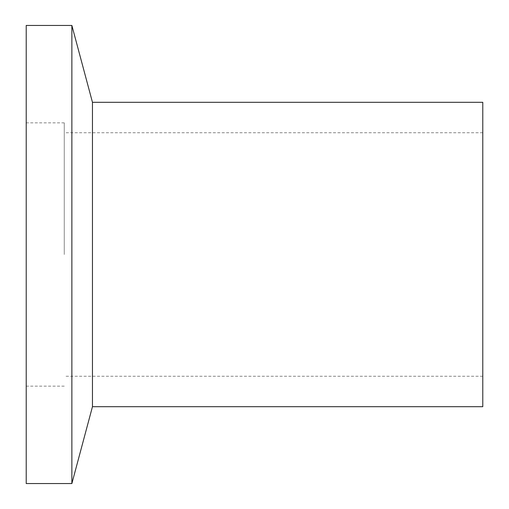 <?xml version="1.0" encoding="UTF-8"?>
<svg xmlns="http://www.w3.org/2000/svg" width="509" height="509" viewBox="0 0 509 509"><rect width="100%" height="100%" fill="white"/><g stroke="black" fill="none" stroke-linecap="round" stroke-linejoin="round"><path stroke-width="0.38" stroke-dasharray="2.54 1.91" d="M26.213 25.45L26.213 483.55M64.261 254.5L64.261 122.854L64.261 254.5M482.786 102.309L482.786 406.691M92.46 102.309L92.46 406.691M71.871 25.45L71.871 483.55M482.786 254.5L482.786 132.747L482.786 254.5M26.213 254.5L26.213 122.854L26.213 254.5M64.261 386.146L26.213 386.146M482.786 376.253L64.261 376.253M482.786 132.747L64.261 132.747M64.261 122.854L26.213 122.854"/><path stroke-width="0.76" d="M92.46 102.309L92.46 406.691L482.786 406.691L482.786 102.309L92.46 102.309L71.871 25.45L26.213 25.45L26.213 483.55L71.871 483.55L71.871 25.45M92.46 406.691L71.871 483.55"/></g></svg>
